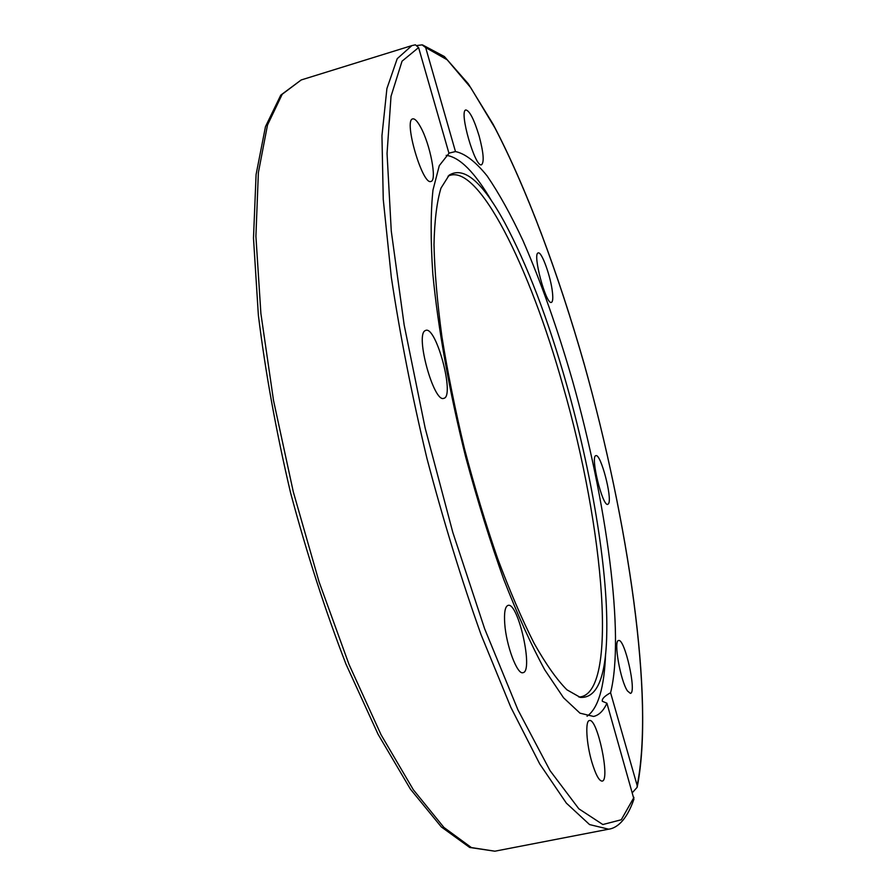 <?xml version="1.0" encoding="UTF-8"?>
<svg xmlns="http://www.w3.org/2000/svg" width="896" height="896" viewBox="0 0 896 896"><rect width="100%" height="100%" fill="white"/><g stroke="black" fill="none" stroke-linecap="round" stroke-linejoin="round"><path stroke-width="1.34" d="M417.301 45.483L422.072 44.867L425.667 47.566L455.47 151.57C465.091 153.563 475.653 161.706 487.166 175.986C498.949 193.211 510.854 214.704 522.906 240.442C541.016 282.016 557.581 328.888 572.611 381.058C606.48 501.301 624.982 635.118 610.579 692.742L637.168 785.512L637.123 787.349L632.542 792.456M606.917 703.214C603.467 710.786 599.032 715.198 593.589 716.442L579.992 713.171L563.55 697.782L544.813 669.939C531.406 645.366 517.754 615.283 503.854 579.667C490.168 541.498 477.467 500.707 465.763 457.307C449.355 391.709 437.898 327.432 432.802 273.661C430.55 240.094 430.606 212.218 432.981 190.03L439.286 165.637L448.974 153.339L418.589 47.566L415.397 44.822L411.858 45.606L397.23 58.677L386.915 88.536L381.954 135.688L383.253 199.371L391.317 277.256C400.042 335.07 411.902 395.427 426.922 458.326C443.408 520.845 461.462 579.656 481.085 634.738L510.776 707.179L539.717 763.93L566.362 803.141L589.568 824.578L608.63 829.192C615.608 828.341 626.069 822.058 633.942 799.12L606.917 703.214L602.325 701.266C601.742 698.97 604.486 696.125 610.579 692.742M455.47 151.57L448.918 153.138M552.485 292.667C553.101 298.592 552.742 301.829 551.41 302.378C546.067 305.29 532.146 253.21 538.216 252.941C541.688 251.149 550.995 277.222 552.485 292.667M479.158 136.08C483.515 152.578 484.322 162.131 481.578 164.741C475.205 168.302 458.618 110.589 465.875 109.962C469.672 110.768 474.096 119.47 479.158 136.08M627.469 690.95C620.413 680.87 613.301 640.136 618.598 640.539C624.714 637.997 637.045 693.067 630.392 693.381L627.469 690.95M608.586 503.619L607.813 504.358C602.549 507.002 590.016 455.661 595.918 455.672C600.69 453.342 612.405 497.739 608.586 503.619M591.909 762.25C586.354 743.646 585.066 720.698 589.4 720.563C597.296 717.517 610.635 780.584 602.134 781.11C599.122 781.01 595.717 774.715 591.909 762.25M504.739 623.717C503.989 612.584 505.086 606.48 508.032 605.394C518.134 601.608 533.781 671.642 522.995 672.672C517.294 675.08 506.206 645.579 504.739 623.717M425.074 330.691L425.79 330.355C436.397 326.099 455.101 396.95 443.766 398.328C433.91 403.01 415.128 335.227 425.074 330.691M420.605 127.086C430.181 144.133 437.226 180.723 430.987 181.418C422.621 185.853 403.301 119.918 412.731 118.888C414.77 118.462 417.39 121.195 420.605 127.086M605.595 653.722C604.352 687.512 598.181 708.355 587.059 716.24M446.208 155.355C459.738 157.046 475.026 172.502 492.083 201.701M578.85 697.032C618.957 695.643 604.15 527.923 563.058 386.098C529.906 267.075 477.602 160.989 448.056 176.165M566.742 384.966C591.304 471.744 607.443 566.451 606.816 629.787C606.424 675.942 597.576 698.477 580.283 697.39L566.933 689.808C556.864 679.728 545.933 664.238 534.117 643.317C521.998 619.394 509.824 591.102 497.616 558.454C485.643 523.835 474.622 487.312 464.531 448.885C455.269 410.245 447.731 372.848 441.918 336.683C437.259 302.131 434.627 271.443 434 244.642C434.526 220.618 436.845 201.79 440.955 188.16L449.142 175.168C463.87 166.04 482.306 181.72 504.47 222.219C527.352 265.037 548.117 319.29 566.742 384.966M425.667 47.566L447.194 59.797L470.691 87.606L495.006 128.061C527.654 190.982 558.97 275.654 584.662 365.837C628.611 523.107 654.45 699.306 637.168 785.512M633.965 797.384L621.275 819.762L602.829 824.533L578.827 808.797L550.043 770.627L517.933 709.867L484.635 628.768L452.805 532.381L425.186 428.187L404.152 324.912L391.272 231.067L387.05 153.451L391.026 96.286L402.046 61.186L418.589 47.566M608.63 829.192L494.872 851.2L471.397 847.571L443.901 827.422L413.347 789.768L381.102 734.832L348.992 664.373L319.043 581.762L293.306 491.882L273.526 400.501L260.893 313.544L255.909 236.264L258.373 172.626L267.512 125.003L282.229 94.237L301.202 79.957L411.858 45.606M422.565 44.946L444.382 56.538L468.272 83.765L492.946 123.962C526.008 186.67 557.704 271.656 583.755 362.443C628.275 520.934 654.763 698.533 637.235 786.89M494.872 851.2L469.694 847.47L441.325 826.93L410.424 789.141L378.101 734.339L346.002 664.171C325.304 610.725 306.813 553.538 290.517 492.576C276.08 431.155 265.362 372.008 258.362 315.134L253.49 238.123L256.088 174.552L265.474 126.65L280.773 95.133L301.202 79.957"/></g></svg>
